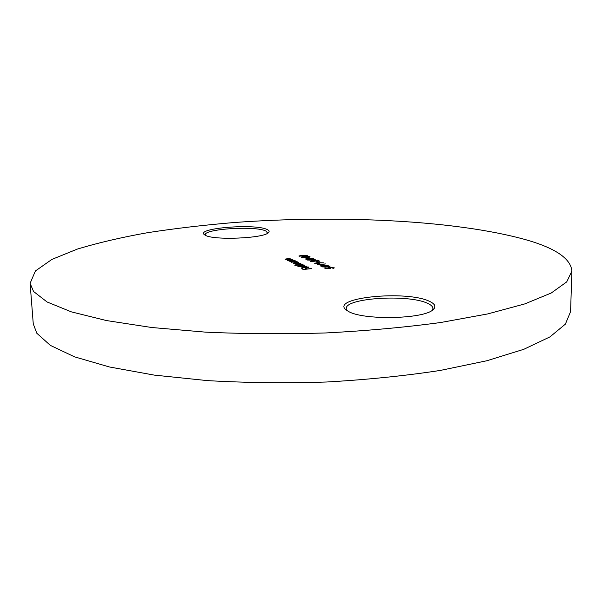 <?xml version="1.0" encoding="UTF-8"?>
<svg xmlns="http://www.w3.org/2000/svg" width="602" height="602" viewBox="0 0 602 602"><rect width="100%" height="100%" fill="white"/><g stroke="black" fill="none" stroke-linecap="round" stroke-linejoin="round"><path stroke-width="0.9" d="M429.354 301.278C435.096 303.89 436.352 306.674 433.116 309.631C424.139 319.188 362.833 320.43 348.332 311.347L346.06 309.864C330.001 297.538 406.478 290.066 429.354 301.278M432.259 310.278L432.913 308.442C432.868 306.629 431.107 304.936 427.638 303.37C408.555 293.926 344.645 297.945 346.248 308.691L346.918 310.504M267.07 229.482C269.169 230.423 269.658 231.446 268.53 232.56C264.24 238.377 213.228 240.544 205.199 235.194L204.387 234.675C195.289 228.15 255.097 223.372 267.07 229.482M267.709 233.17L265.798 230.987C255.481 225.63 203.747 228.873 205.184 234.9L205.259 235.232M571.9 271.043L570.576 311.625L565.383 324.132L549.98 336.879L523.8 349.303L486.943 360.726L440.371 370.418C405.071 375.829 367.19 379.689 326.743 381.999C285.83 383.286 246.037 382.819 207.381 380.607L154.315 375.114L109.451 366.979L74.528 356.835L50.327 345.367L36.797 333.23L33.261 323.816L30.1 283.339L35.413 270.96L51.9 259.417L77.395 249.062C98.081 242.809 121.491 237.346 147.64 232.681C174.851 228.482 203.363 225.125 233.185 222.597C337.73 214.831 455.247 220.031 525.576 239.656C555.3 248.069 570.741 258.529 571.9 271.043L566.715 281.902L551.229 293.016L524.854 303.89L487.673 313.935L440.656 322.514C404.995 327.337 366.738 330.814 325.87 332.951C284.535 334.2 244.344 333.922 205.312 332.123L151.757 327.511L106.531 320.573L71.375 311.866L47.076 301.978L33.561 291.488L30.1 283.339M330.332 267.122L321.867 266.889L330.205 265.994L328.654 266.347L330.332 267.122M318.992 264.948L317.329 264.639L325.705 263.924L318.992 264.948M318.797 262.254L316.667 261.735L318.797 262.254M315.456 260.245L307.268 260.034L315.395 259.191L313.868 259.515L315.456 260.245M309.548 257.972L307.487 257.475L309.548 257.972M307.276 255.338L304.251 256.256L298.87 256L302.076 255.248L307.283 255.715M307.622 267.07L305.53 266.596L308.608 267.243L306.478 267.913L301.843 267.378L304.108 266.671L306.32 267.747L307.622 267.07M294.86 265.452L302.911 264.421L302.181 264.677L304.567 265.294L302.475 265.979L298.133 265.685L298.419 265.076L294.86 265.452M290.006 261.629L295.582 260.884L294.86 261.125L297.185 261.719L295.108 262.389L290.006 261.629M292.226 259.259L286.401 259.861L287.177 259.612L284.979 259.138L290.209 258.281L285.912 259.259L292.226 259.259M294.92 260.561L289.073 261.17L289.84 260.922L287.628 260.44L292.881 259.575L288.576 260.561L294.92 260.561M302.227 264.09L296.297 264.722L297.034 264.466L294.92 264.022L295.755 263.661L293.287 263.224L298.652 262.367L294.227 263.337L300.579 263.3L295.86 264.135L302.227 264.09M306.38 266.099L297.689 266.844L306.38 266.099M311.573 268.612L303.318 269.5L301.67 268.688L303.859 269.26L306.403 268.981L305.048 268.319L305.899 268.229L307.246 268.891L311.573 268.612M302.61 256.685L308.028 256.174L310.045 256.73L304.446 257.558L301.482 257.325L302.618 256.858M313.808 258.341L310.76 259.289L305.304 259.018L308.533 258.25L313.808 258.341L313.815 258.732M311.309 261.464L314.229 261.772L310.474 261.539L311.836 260.824L318.345 261.005L316.772 260.282L317.585 260.192L319.888 261.253L312.205 260.952L311.144 261.313L311.317 261.757M318.894 262.72L323.552 262.826L319.188 262.886L319.843 263.262L318.277 263.781L314.726 263.541L316.14 262.788L318.894 262.72L318.902 263.224M321.656 266.197L319.978 265.888L328.399 265.166L321.656 266.197M326.006 268.718L324.553 268.033L328.948 268.364L328.113 267.943L329.919 267.378L334.283 267.867L332.838 268.394L333.184 267.724L330.205 267.529L329.031 267.913L330.475 268.439L326.006 268.718M296.395 261.938L296.794 262.051M296.944 261.975L296.937 261.471M291.037 262.186L291.097 261.516M292.956 261.328L291.564 262.028L294.829 262.254L296.395 261.735L292.956 261.328M303.762 265.505L304.176 265.625M304.319 265.557L304.303 265.038M298.329 265.76L298.419 265.076M300.255 264.88L298.863 265.602L302.189 265.836L303.762 265.301L300.255 264.88M308.329 267.506L308.322 266.972M302.264 267.702L302.302 267.025M304.123 267.115L304.108 266.671M305.545 267.807L303.679 266.897L302.625 267.341L305.553 267.98M302.528 269.109L302.513 268.597M305.906 268.74L305.899 268.229M299.856 256.098L306.591 255.541L302.362 255.383L299.736 255.978L299.864 256.377M304.176 257.581L305.44 256.964M309.172 256.926L309.563 257.031M309.759 256.964L309.752 256.482M304.966 257.475L304.815 256.979L302.874 256.821L302.309 257.25L304.168 257.415M306.471 256.354L305.613 256.896L309.165 256.761L306.471 256.354M308.299 257.859L308.292 257.393M306.305 259.116L313.123 258.551L308.818 258.386L306.177 258.995L306.305 259.402M313.198 259.665L313.19 259.199M313.582 259.846L313.574 259.379M313.875 259.981L313.868 259.515M314.048 260.064L313.055 259.597L309.616 259.959L314.056 260.214M310.775 261.652L311.151 261.561M317.593 260.658L317.585 260.192M317.495 262.118L317.487 261.652M319.369 263.586L319.188 262.886M319.617 263.488L319.609 263.044M315.004 263.638L315.395 263.541M317.931 263.646L318.729 263.104L315.388 263.285L317.931 263.819M327.932 266.49L327.924 266.009M328.346 266.678L328.331 266.197M328.654 266.821L328.654 266.347M328.873 266.919L327.819 266.438L324.282 266.814L328.88 267.085M325.404 268.432L325.396 267.943M328.609 268.274L329.038 268.168M333.365 268.093L333.786 268.199M334.05 268.101L334.042 267.642M329.271 268.515L329.264 268.123M285.762 259.116L285.777 259.492M288.418 260.418L288.426 260.794M291.368 261.832L291.376 262.284M296.395 261.735L296.402 262.179M298.652 265.399L298.667 265.858M303.762 265.301L303.769 265.76M307.818 267.258L307.825 267.679M302.625 267.341L302.633 267.815M299.736 255.978L299.743 256.362M306.591 255.541L306.599 255.925M302.121 257.084L302.136 257.498M305.432 256.73L305.447 257.332M306.177 258.995L306.185 259.387M313.123 258.551L313.13 258.95M311.144 261.313L311.159 261.735M318.925 263.285L318.932 263.691M315.388 263.285L315.395 263.729M333.365 267.898L333.373 268.304M329.031 267.913L329.046 268.53"/></g></svg>
